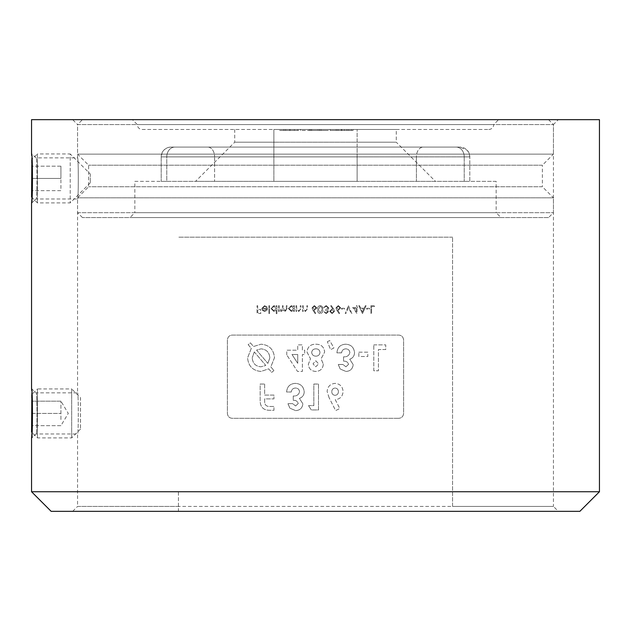 <?xml version="1.0" encoding="UTF-8"?>
<svg xmlns="http://www.w3.org/2000/svg" width="631" height="631" viewBox="0 0 631 631"><rect width="100%" height="100%" fill="white"/><g stroke="black" fill="none" stroke-linecap="round" stroke-linejoin="round"><path stroke-width="0.47" stroke-dasharray="3.15 2.37" d="M36.101 198.986L31.55 203.111L36.101 198.986C37.284 200.279 37.284 156.598 36.101 157.86C37.284 156.606 37.284 200.264 36.101 198.986L77.566 198.986L77.566 392.853L36.101 392.853C37.284 391.599 37.284 435.256 36.101 433.978C37.284 435.272 37.284 391.591 36.101 392.853L31.55 388.72M51.135 511.331L178.423 511.331L178.423 491.746L31.55 491.746M82.464 119.669L548.536 119.669L82.464 119.669L77.566 124.567L553.434 124.567L77.566 124.567L77.566 157.86L36.101 157.86L31.55 153.727M77.566 157.86C78.536 156.583 78.536 200.224 77.566 198.986C78.536 200.256 78.536 156.591 77.566 157.86M548.536 119.669L553.434 124.567L553.434 506.433L77.566 506.433L77.566 433.978C78.536 435.248 78.536 391.591 77.566 392.853C78.536 391.575 78.536 435.216 77.566 433.978L36.101 433.978L31.55 438.103L36.101 433.978M72.675 511.331L77.566 506.433L178.423 506.433L178.423 511.331L72.675 511.331L579.865 511.331M599.45 491.746L452.577 491.746L452.577 237.169L452.577 506.433L553.434 506.433L558.325 511.331M548.536 217.585L82.464 217.585L548.536 217.585L553.434 212.694L553.434 197.811L77.566 197.811L553.434 197.811L542.368 186.744L88.632 186.744L542.368 186.744L542.368 165.204L88.632 165.204L542.368 165.204L553.434 154.138L77.566 154.138L77.566 124.567L553.434 124.567L77.566 124.567L72.675 119.669L558.325 119.669L72.675 119.669M82.464 217.585L77.566 212.694L77.566 197.811L88.632 186.744L88.632 165.204L77.566 154.138L553.434 154.138L553.434 124.567L558.325 119.669M452.577 237.169L178.423 237.169L452.577 237.169M178.423 506.433L178.423 491.746M366.619 308.299L369.608 308.299L369.608 309.095L366.619 309.095L366.619 308.299L366.619 309.095L369.608 309.095L369.608 308.299L366.619 308.299M352.666 307.502L356.349 307.502L356.349 305.712L357.051 305.712L357.051 307.502L357.943 307.502L357.943 308.299L357.051 308.299L357.051 313.678L352.666 307.502L357.051 313.678L357.051 308.299L357.943 308.299L357.943 307.502L357.051 307.502L357.051 305.712L356.349 305.712L356.349 307.502L352.666 307.502M341.505 308.299L344.494 308.299L344.494 309.095L341.505 309.095L341.505 308.299L341.505 309.095L344.494 309.095L344.494 308.299L341.505 308.299M333.633 309.009L334.533 311.288L332.119 313.678L329.65 311.296L332.032 308.993L332.845 309.056L330.683 305.901L331.243 305.507L333.633 309.009L331.243 305.507L330.683 305.901L332.845 309.056L332.032 308.993L329.65 311.296L332.119 313.678L334.533 311.288L333.633 309.009M320.193 305.507C322.173 306.019 323.064 307.376 322.875 309.592C323.064 311.801 322.173 313.165 320.193 313.678C318.229 313.157 317.361 311.793 317.59 309.592C317.369 307.392 318.237 306.027 320.193 305.507C318.229 306.027 317.369 307.392 317.59 309.592C317.354 311.785 318.221 313.15 320.193 313.678C322.173 313.165 323.064 311.809 322.875 309.592C323.072 307.384 322.173 306.019 320.193 305.507M302.549 305.712L303.243 305.712L303.353 309.285L305.286 310.791L306.753 309.671L306.832 305.712L307.526 305.712L307.526 308.606L305.404 311.485L303.243 310.365L303.243 311.391L302.549 311.391L302.549 305.712L302.549 311.391L303.243 311.391L303.243 310.365L305.404 311.485L307.526 308.606L307.526 305.712L306.832 305.712L306.753 309.671L305.286 310.791L303.353 309.285L303.243 305.712L302.549 305.712M293.675 311.391L293.675 310.334L291.38 311.485L288.399 308.567L291.356 305.609L293.675 306.69L293.675 305.712L294.377 305.712L294.377 311.391L293.675 311.391L294.377 311.391L294.377 305.712L293.675 305.712L293.675 306.69L291.356 305.609L288.399 308.567L291.38 311.485L293.675 310.334L293.675 311.391M276.244 313.678L276.244 310.286L273.941 311.485L270.959 308.567L273.925 305.609L276.244 306.69L276.244 305.712L276.938 305.712L276.938 313.678L276.244 313.678L276.938 313.678L276.938 305.712L276.244 305.712L276.244 306.69L273.925 305.609L270.959 308.567L273.941 311.485L276.244 310.286L276.244 313.678M264.563 306.303L262.488 308.401L267.576 308.401L266.952 310.373L264.665 311.485L262.449 310.428L261.794 308.535L264.649 305.609L267.276 307.179L266.653 307.502L264.563 306.303L266.653 307.502L267.276 307.179L264.649 305.609L261.794 308.535L262.449 310.428L264.665 311.485L266.952 310.373L267.576 308.401L262.488 308.401L264.563 306.303M398.729 418.306L232.271 418.306C229.368 418.093 227.744 416.46 227.381 413.415L227.381 339.975C227.736 336.938 229.368 335.306 232.271 335.085L398.729 335.085C401.631 335.298 403.256 336.93 403.619 339.975L403.619 413.415C403.264 416.46 401.631 418.085 398.729 418.306C401.631 418.093 403.264 416.46 403.619 413.415L403.619 339.975C403.264 336.938 401.631 335.306 398.729 335.085L232.271 335.085C229.368 335.306 227.736 336.93 227.381 339.975L227.381 413.415C227.736 416.452 229.368 418.085 232.271 418.306L398.729 418.306M257.014 305.712L257.708 305.712L257.708 309.498L260.8 309.498L260.8 310.294L257.708 310.294L257.708 312.684L260.8 312.684L260.8 313.481L257.014 313.481L257.014 305.712L257.014 313.481L260.8 313.481L260.8 312.684L257.708 312.684L257.708 310.294L260.8 310.294L260.8 309.498L257.708 309.498L257.708 305.712L257.014 305.712M268.869 305.712L269.563 305.712L269.563 313.678L268.869 313.678L268.869 305.712L268.869 313.678L269.563 313.678L269.563 305.712L268.869 305.712M278.531 305.712L279.233 305.712L279.233 308.102L281.071 310.791L282.42 308.598L282.42 305.712L283.114 305.712L283.114 307.92L284.96 310.791L286.308 308.788L286.308 305.712L287.002 305.712L287.002 308.788L285.078 311.485L282.996 310.113L281.189 311.485L279.233 310.405L279.233 311.391L278.531 311.391L278.531 305.712L278.531 311.391L279.233 311.391L279.233 310.405L281.189 311.485L282.996 310.113L285.078 311.485L287.002 308.788L287.002 305.712L286.308 305.712L286.308 308.788L284.96 310.791L283.114 307.92L283.114 305.712L282.42 305.712L282.42 308.598L281.071 310.791L279.233 308.102L279.233 305.712L278.531 305.712M295.971 305.712L296.665 305.712L296.775 309.285L298.708 310.791L300.175 309.671L300.253 305.712L300.955 305.712L300.955 308.606L298.826 311.485L296.665 310.365L296.665 311.391L295.971 311.391L295.971 305.712L295.971 311.391L296.665 311.391L296.665 310.365L298.826 311.485L300.955 308.606L300.955 305.712L300.253 305.712L300.175 309.671L298.708 310.791L296.775 309.285L296.665 305.712L295.971 305.712M312.881 310.136L312.014 307.873L314.364 305.507L316.794 307.889L314.49 310.192L313.686 310.121L315.737 313.26L315.2 313.678L312.881 310.136L315.2 313.678L315.737 313.26L313.686 310.121L314.49 310.192L316.794 307.889L314.364 305.507L312.014 307.873L312.881 310.136M326.195 312.881L327.757 311.667L325.762 310.389L325.762 309.592L328.152 307.952L326.172 306.303L323.569 307.802L326.164 305.507L328.854 308.015L327.544 310.066L328.451 311.659L326.18 313.678L323.869 311.69L326.195 312.881L323.869 311.69L326.18 313.678L328.451 311.659L327.544 310.066L328.854 308.015L326.164 305.507L323.569 307.802L326.172 306.303L328.152 307.952L325.762 309.592L325.762 310.389L327.757 311.667L326.195 312.881M336.796 310.136L335.929 307.873L338.279 305.507L340.708 307.889L338.405 310.192L337.601 310.121L339.652 313.26L339.115 313.678L336.796 310.136L339.115 313.678L339.652 313.26L337.601 310.121L338.405 310.192L340.708 307.889L338.279 305.507L335.929 307.873L336.796 310.136M348.478 305.712L351.869 313.481L351.12 313.481L348.533 307.352L345.938 313.481L345.196 313.481L348.478 305.712L345.196 313.481L345.938 313.481L348.533 307.352L351.12 313.481L351.869 313.481L348.478 305.712M362.431 313.481L358.747 305.712L359.504 305.712L360.687 308.196L364.213 308.196L365.357 305.712L366.114 305.712L362.533 313.481L366.114 305.712L365.357 305.712L364.213 308.196L360.687 308.196L359.504 305.712L358.747 305.712L362.431 313.481M370.902 305.712L374.585 305.712L374.585 306.508L371.596 306.508L371.596 313.481L370.902 313.481L370.902 305.712L370.902 313.481L371.596 313.481L371.596 306.508L374.585 306.508L374.585 305.712L370.902 305.712M373.789 344.873L385.746 344.873L385.746 349.527L378.442 349.527L378.442 370.783L373.789 370.783L373.789 344.873L373.789 370.783L378.442 370.783L378.442 349.527L385.746 349.527L385.746 344.873L373.789 344.873M345.93 366.792L348.549 364.355C347.823 362.068 346.167 360.995 343.564 361.145L343.564 356.83C346.916 357.059 349.022 355.663 349.874 352.642C349.598 350.252 348.233 348.99 345.796 348.856C343.351 349.022 341.939 350.347 341.576 352.847L336.922 352.847C337.364 347.5 340.235 344.621 345.543 344.21C350.915 344.471 353.904 347.271 354.527 352.595C354.433 355.9 352.832 358.108 349.732 359.22L353.194 364.655C352.674 368.906 350.26 371.178 345.962 371.446L340.235 369.04L338.248 364.473L342.901 364.473L345.93 366.792L342.901 364.473L338.248 364.473L340.235 369.04L345.962 371.446C350.252 371.178 352.666 368.914 353.194 364.655L349.732 359.22C352.816 358.124 354.417 355.916 354.527 352.595C353.92 347.279 350.931 344.487 345.543 344.21C340.275 344.581 337.404 347.46 336.922 352.847L341.576 352.847C341.931 350.355 343.343 349.022 345.796 348.856C348.225 348.975 349.582 350.237 349.874 352.642C349.03 355.655 346.932 357.051 343.564 356.83L343.564 361.145C346.174 361.003 347.839 362.076 348.549 364.355L345.93 366.792M323.309 364.111C322.93 368.678 320.445 371.115 315.871 371.446C311.272 371.202 308.772 368.78 308.362 364.182L310.515 358.826L307.029 352.13C307.51 346.845 310.46 344.21 315.894 344.21C321.187 344.281 324.105 346.924 324.634 352.13L321.084 358.826L323.309 364.111L321.084 358.826L324.634 352.13C324.105 346.924 321.187 344.281 315.894 344.21C310.491 344.179 307.534 346.821 307.029 352.13L310.515 358.826L308.362 364.182C308.74 368.756 311.241 371.178 315.871 371.446C320.422 371.138 322.898 368.693 323.309 364.111M273.949 370.571L271.677 372.377L268.68 368.843L260.95 371.446C252.857 370.705 248.401 366.185 247.581 357.887L251.304 348.375L248.157 344.668L250.436 342.862L253.528 346.506L261.068 344.21C269.208 344.905 273.68 349.416 274.485 357.738L270.825 366.887L273.949 370.571L270.825 366.887L274.485 357.738C273.704 349.44 269.232 344.928 261.068 344.21L253.528 346.506L250.436 342.862L248.157 344.668L251.304 348.375L247.581 357.887C248.377 366.161 252.834 370.681 260.95 371.446L268.68 368.843L271.677 372.377L273.949 370.571M308.527 405.63L313.836 405.63L313.836 384.042L318.489 384.042L318.489 409.945L311.304 409.945L308.527 405.63L311.304 409.945L318.489 409.945L318.489 384.042L313.836 384.042L313.836 405.63L308.527 405.63M295.616 405.962L298.226 403.524C297.509 401.237 295.852 400.164 293.249 400.314L293.249 396C296.602 396.221 298.708 394.825 299.559 391.812C299.283 389.422 297.919 388.16 295.482 388.026C293.029 388.183 291.625 389.516 291.254 392.009L286.608 392.009C287.034 386.669 289.913 383.79 295.221 383.372C300.608 383.648 303.598 386.448 304.205 391.764C304.118 395.053 302.517 397.262 299.409 398.39L302.88 403.816C302.359 408.068 299.954 410.331 295.647 410.607L289.921 408.202L287.933 403.635L292.579 403.635L295.616 405.962L292.579 403.635L287.933 403.635L289.921 408.202L295.647 410.607C299.946 410.339 302.359 408.068 302.88 403.816L299.409 398.39C302.509 397.285 304.103 395.069 304.205 391.764C303.614 386.464 300.624 383.664 295.221 383.372C289.952 383.751 287.081 386.629 286.608 392.009L291.254 392.009C291.609 389.524 293.021 388.191 295.482 388.026C297.911 388.144 299.268 389.406 299.559 391.812C298.715 394.817 296.617 396.213 293.249 396L293.249 400.314C295.86 400.172 297.524 401.237 298.226 403.524L295.616 405.962M329.074 397.68L327.126 391.472C327.599 386.558 330.265 383.853 335.14 383.372C339.999 383.845 342.641 386.535 343.067 391.441C342.736 396.386 340.133 399.123 335.258 399.652L339.77 408.525L335.653 410.607L329.074 397.68L335.653 410.607L339.77 408.525L335.258 399.652C340.125 399.123 342.728 396.386 343.067 391.441C342.657 386.551 340.006 383.861 335.14 383.372C330.258 383.861 327.592 386.566 327.126 391.472L329.074 397.68M286.774 354.898L286.774 350.189L297.729 350.189L297.729 344.873L302.383 344.873L302.383 350.189L304.702 350.189L304.702 354.504L302.383 354.504L302.383 371.446L297.532 371.446L286.774 354.898L297.532 371.446L302.383 371.446L302.383 354.504L304.702 354.504L304.702 350.189L302.383 350.189L302.383 344.873L297.729 344.873L297.729 350.189L286.774 350.189L286.774 354.898M327.363 341.694L329.697 340.559L333.933 347.949L330.612 349.661L327.363 341.694L330.612 349.661L333.933 347.949L329.697 340.559L327.363 341.694M358.842 352.185L367.81 352.185L367.81 356.499L358.842 356.499L358.842 352.185L358.842 356.499L367.81 356.499L367.81 352.185L358.842 352.185M264.641 384.042L264.641 395.093L273.964 395.093L273.964 398.887L264.641 398.887L264.641 401.482C264.61 404.589 266.077 406.254 269.043 406.482L273.964 406.482L273.964 410.284L269.634 410.284C263.513 410.268 260.351 407.153 260.153 400.945L260.153 384.042L264.641 384.042L260.153 384.042L260.153 400.945C260.343 407.145 263.506 410.26 269.634 410.284L273.964 410.284L273.964 406.482L269.043 406.482C266.077 406.261 264.618 404.597 264.641 401.482L264.641 398.887L273.964 398.887L273.964 395.093L264.641 395.093L264.641 384.042M80.508 429.08L71.697 437.89L37.426 437.89L32 432.464L32 394.359L37.426 388.933L37.426 437.89L37.426 388.933L71.697 388.933L71.697 437.89L71.697 388.933L80.508 397.751L80.508 429.08L80.508 397.751M31.889 392.876L31.724 390.692M90.296 182.824L70.222 202.898L37.426 202.898L32 197.471L32 159.367L37.426 153.94L37.426 202.898L37.426 153.94L70.222 153.94L70.222 202.898L70.222 153.94L90.296 174.014L90.296 182.824L90.296 174.014M31.889 157.884L31.724 155.699M31.55 119.669L599.45 119.669M452.577 491.746L452.577 506.433M335.037 395.329C337.159 395.109 338.287 393.902 338.421 391.701C338.303 393.886 337.175 395.093 335.037 395.329C332.955 395.069 331.867 393.862 331.772 391.701C331.89 389.564 332.979 388.341 335.045 388.026C337.175 388.286 338.295 389.508 338.421 391.701C338.311 389.524 337.183 388.302 335.045 388.026C332.987 388.333 331.89 389.556 331.772 391.701C331.859 393.847 332.947 395.061 335.037 395.329M254.317 351.924L252.226 357.769L254.317 351.924L265.793 365.452L260.966 366.792C255.563 366.351 252.652 363.338 252.226 357.769C252.637 363.33 255.547 366.335 260.966 366.792L265.793 365.452L254.317 351.924M267.867 363.401L269.831 357.887L267.867 363.401L256.565 350.087L261.084 348.856C266.448 349.377 269.366 352.382 269.831 357.887C269.374 352.39 266.456 349.385 261.084 348.856L256.565 350.087L267.867 363.401M297.729 354.504L291.995 354.504L297.729 354.504L297.729 363.322L291.995 354.504L297.729 363.322L297.729 354.504M315.752 366.792L318.655 363.89L315.752 366.792L313.008 363.85L315.839 360.814L318.655 363.89L315.839 360.814L313.008 363.85L315.752 366.792M315.902 356.168C318.332 356.058 319.688 354.819 319.98 352.445C319.696 354.811 318.332 356.058 315.902 356.168C313.481 356.089 312.077 354.882 311.682 352.548C311.99 350.158 313.378 348.927 315.847 348.856C318.308 348.872 319.68 350.071 319.98 352.445C319.696 350.079 318.316 348.88 315.847 348.856C313.386 348.927 311.998 350.15 311.682 352.548C312.061 354.874 313.473 356.081 315.902 356.168M266.874 309.095L262.567 309.095L266.874 309.095L264.704 310.791L263.237 310.255L262.567 309.095L263.237 310.255L264.704 310.791L266.874 309.095M273.957 310.791L276.244 308.535L273.957 310.791L271.661 308.559L273.949 306.303L276.244 308.535L273.949 306.303L271.661 308.559L273.957 310.791M291.388 310.791L293.675 308.535L291.388 310.791L289.093 308.559L291.388 306.303L293.675 308.535L291.388 306.303L289.093 308.559L291.388 310.791M314.341 309.395L316.099 307.849L314.341 309.395L312.708 307.849L314.404 306.303L316.099 307.849L314.404 306.303L312.708 307.849L314.341 309.395M318.292 309.592L320.217 312.881L318.292 309.592L320.217 306.303L321.881 307.644L322.173 309.592L320.217 312.881L322.173 309.592L321.881 307.644L320.217 306.303L318.292 309.592M332.158 309.797L330.344 311.335L332.158 309.797L333.831 311.335L332.087 312.881L330.344 311.335L332.087 312.881L333.831 311.335L332.158 309.797M338.255 309.395L340.014 307.849L338.255 309.395L336.623 307.849L338.319 306.303L340.014 307.849L338.319 306.303L336.623 307.849L338.255 309.395M356.349 308.299L354.038 308.299L356.349 308.299L356.349 311.675L354.038 308.299L356.349 311.675L356.349 308.299M362.47 311.966L363.842 308.993L362.47 311.966L361.066 308.993L363.842 308.993L361.066 308.993L362.47 311.966M134.853 181.357L166.773 181.357L134.853 181.357L134.853 212.694L496.147 212.694L501.046 217.585L129.954 217.585L501.046 217.585M496.147 181.357L464.227 181.357L469.803 181.357L469.803 156.882L166.773 156.882L464.227 156.882A9.788 8.061 -90 0 0 456.166 147.086L174.834 147.086L456.166 147.086A9.788 8.061 90 0 1 464.227 156.882L469.803 156.882L469.196 153.491L467.303 150.344L460.015 147.086L170.985 147.086L460.015 147.086A9.788 9.788 0 0 1 469.803 156.882L469.803 181.357L464.227 181.357L496.147 181.357L496.147 212.694L134.853 212.694L129.954 217.585M77.566 212.694L553.434 212.694L77.566 212.694M161.197 156.882A9.788 9.788 0 0 1 170.985 147.086L174.834 147.086L170.985 147.086C164.502 147.37 161.702 152.994 162.159 152.639L161.197 156.882L214.595 156.882L161.197 156.882L166.773 156.882L166.773 181.357L161.197 181.357L469.803 181.357L161.197 181.357L166.773 181.357L166.773 156.882L161.197 156.882L161.197 181.357L161.197 156.882M435.445 181.357L357.114 181.357L435.445 181.357L396.276 142.196L357.114 142.196L396.276 142.196L396.276 129.465L357.114 129.465L396.276 129.465M142.196 129.465L488.804 129.465L142.196 129.465A4.898 4.898 0 0 1 137.298 124.567L132.4 119.669L498.6 119.669L132.4 119.669M488.804 129.465A4.898 4.898 0 0 0 493.702 124.567L137.298 124.567L493.702 124.567L498.6 119.669M317.661 129.465L324.571 129.465L311.611 129.465L317.661 129.465L317.661 130.443L317.661 129.465M337.956 129.465L353.06 129.465L336.228 129.465L344.431 129.465L337.956 129.465L337.956 130.443L341.355 130.443L341.355 129.465M273.886 129.465L357.114 129.465L273.886 129.465L273.886 142.196L234.724 142.196L357.114 142.196L357.114 181.357L357.114 129.465L357.114 142.196L273.886 142.196L273.886 129.465M300.388 129.465L279.659 129.465L300.388 129.465L300.388 130.443L297.848 130.443L297.848 129.465M309.316 130.443L319.302 130.443L319.302 129.465L328.278 129.465L300.648 129.465L319.302 129.465L300.648 129.465L319.302 129.465L319.302 130.443L328.278 130.443L328.278 129.465L328.278 130.443L309.316 130.443L309.316 129.465M273.886 181.357L357.114 181.357L195.555 181.357L273.886 181.357L273.886 142.196L273.886 181.357L273.886 156.882L214.595 156.882L214.595 181.357L214.595 156.882L273.886 156.882L273.886 181.357M341.355 130.443L345.291 130.443L345.291 129.465M345.291 130.443L351.341 130.443L351.341 129.465M351.341 130.443L348.754 130.443L348.754 129.465M348.754 130.443L341.316 130.443L341.316 129.465M341.316 130.443L331.906 130.443L331.906 129.465M331.906 130.443L336.418 130.443L336.418 129.465M336.418 130.443L330.179 130.443L330.179 129.465M330.179 130.443L341.86 130.443L341.86 129.465M341.86 130.443L353.06 130.443L353.06 129.465M353.06 130.443L347.018 130.443L347.018 129.465M347.018 130.443L341.529 130.443L341.529 129.465M341.529 130.443L336.228 130.443L336.228 129.465M336.228 130.443L344.431 130.443L344.431 129.465L344.431 130.443L337.956 130.443M324.571 130.443L311.611 130.443L324.571 130.443L324.571 129.465M320.958 130.443L320.958 129.465M311.611 130.443L311.611 129.465L311.611 130.443M297.848 130.443L289.298 130.443L289.298 129.465M289.298 130.443L283.95 130.443L283.95 129.465M283.95 130.443L289.818 130.443L289.818 129.465M289.818 130.443L279.659 130.443L279.659 129.465M279.659 130.443L289.968 130.443L289.968 129.465M289.968 130.443L300.388 130.443M290.086 130.443L285.709 130.443L294.346 130.443L290.086 130.443L290.11 129.465L285.709 129.465L294.346 129.465L290.086 129.465L290.086 130.443M285.709 130.443L285.709 129.465M294.346 130.443L294.346 129.465M300.648 130.443L300.648 129.465L300.648 130.443L300.648 129.465L300.648 130.443L319.302 130.443L319.302 129.465L319.302 130.443L300.648 130.443M310.507 130.443L310.507 129.465M60.923 419.536L60.923 401.174L60.923 419.536M31.55 394.809L31.55 432.014M31.55 413.415L31.55 425.657L31.55 401.174L31.55 413.415L60.923 413.415L31.55 413.415M60.923 425.657L31.55 425.657L60.923 425.657L68.282 413.415L60.923 401.174L31.55 401.174L60.923 401.174M31.55 159.817L31.55 197.022M31.55 178.423L31.55 166.182L31.55 178.423L60.923 178.423L60.923 190.657L31.55 190.657L60.923 190.657L60.923 166.182L60.923 178.423L31.55 178.423M60.923 166.182L31.55 166.182L60.923 166.182M207.82 147.086A9.788 6.775 90 0 1 214.595 156.882A9.788 6.775 90 0 0 207.82 147.086M416.405 156.882L416.405 181.357L416.405 156.882L357.114 156.882L357.114 181.357L357.114 156.882L273.886 156.882L416.405 156.882A9.788 6.775 -90 0 1 423.18 147.086A9.788 6.775 -90 0 0 416.405 156.882M464.227 156.882L464.227 181.357L464.227 156.882M273.886 156.882L273.886 147.086L273.886 156.882M174.834 147.086A9.788 8.061 -90 0 0 166.773 156.882A9.788 8.061 -90 0 1 174.834 147.086M357.114 156.882L357.114 147.086L357.114 156.882M319.302 130.443L319.302 129.465M234.724 129.465L234.724 142.196L195.555 181.357"/><path stroke-width="0.95" d="M31.724 155.699L31.55 153.727C32.757 152.229 32.757 204.649 31.55 203.111L32 197.471L31.55 197.022L31.889 157.884M31.724 390.692L31.55 388.72C32.757 387.221 32.757 439.641 31.55 438.103L32 432.464L31.55 432.014L31.889 392.876M599.45 491.746L579.865 511.331L51.135 511.331L31.55 491.746L599.45 491.746L599.45 119.669L31.55 119.669L31.55 153.727M31.55 388.72L31.55 203.111M31.55 491.746L31.55 438.103"/></g></svg>
